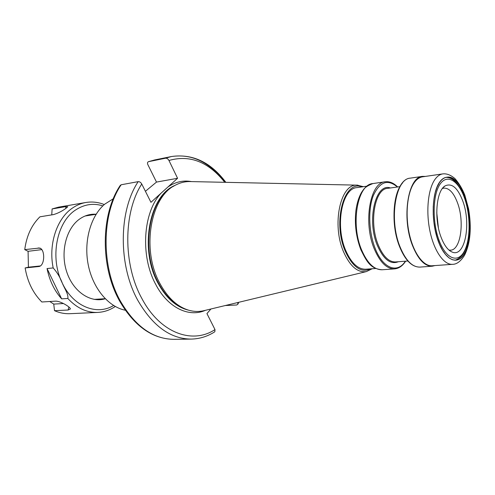 <?xml version="1.0" encoding="UTF-8"?>
<svg xmlns="http://www.w3.org/2000/svg" width="495" height="495" viewBox="0 0 495 495"><rect width="100%" height="100%" fill="white"/><g stroke="black" fill="none" stroke-linecap="round" stroke-linejoin="round"><path stroke-width="0.74" d="M442.79 173.894L422.575 176.82C419.55 177.272 416.815 179.165 414.377 182.513C407.336 192.153 405.003 214.162 409.254 233.597C413.461 253.063 423.392 266.52 432.16 265.772L452.535 264.324C456.706 264.367 460.715 261.335 464.57 255.234C470.411 243.076 471.747 227.626 468.586 208.89L464.83 195.154C462.33 188.855 459.075 183.373 455.072 178.72C450.896 175.051 446.799 173.442 442.79 173.894C439.838 174.333 437.178 176.245 434.814 179.629C427.977 189.387 425.793 211.755 430.031 231.536C434.226 251.349 443.99 265.054 452.535 264.324M464.489 253.397C477.811 232.576 464.514 173.399 446.818 177.229C444.102 177.631 441.658 179.4 439.492 182.556L437.097 187.036L435.216 192.673L433.911 199.275L433.243 206.607L433.243 214.403L433.911 222.36L435.229 230.175L437.141 237.563L439.579 244.245L442.431 249.975L445.599 254.554L448.959 257.839L452.387 259.739L455.759 260.203C459.143 259.881 462.052 257.61 464.489 253.397M119.598 300.997C100.132 266.607 100.658 214.415 120.242 185.427L121.164 184.765L138.179 181.646C139.609 181.591 140.797 182.383 141.749 184.016L150.956 202.313L177.575 178.293L168.956 160.473C168.065 158.883 166.908 158.128 165.503 158.214L148.401 161.698C147.417 162.236 147.238 163.232 147.875 164.68L156.488 182.08L145.412 191.299M437.345 221.407L437.091 219.062M204.652 310.501L203.34 310.817C198.687 311.819 193.941 311.658 189.096 310.328C177.482 306.912 167.725 297.922 159.829 283.357C141.112 249.585 150.517 196.428 175.601 185.068C180.05 182.735 184.654 181.566 189.406 181.554L190.761 181.585M375.736 268.488L365.731 269.212C358.015 269.36 351.37 263.167 345.795 250.625C334.806 225.844 341.965 188.261 356.938 187.611L366.869 186.188M435.018 265.567L432.185 266.223C424.691 266.322 418.139 259.442 412.521 245.588C401.42 218.134 407.936 176.789 422.501 176.369L425.415 176.406M462.918 201.391C471.401 224.198 464.836 257.759 452.213 252.091C447.833 250.272 444.071 245.174 440.921 236.796C433.898 218.437 436.343 190.705 445.079 185.91C451.886 182.717 457.832 187.877 462.918 201.391M442.363 188.546L443.879 188.137C449.312 187.976 453.909 193.025 457.677 203.284C464.638 222.082 460.684 250.006 450.568 250.173L448.996 250.099M436.763 212.677L438.378 227.712M210.938 308.991L206.941 313.583L214.991 329.583L214.849 331.743C207.591 336.439 199.702 338.889 191.181 339.094C170.472 338.933 152.689 326.032 137.839 300.397C118.126 265.085 118.621 210.932 138.179 181.646M113.287 198.755L104.761 204.144C90.715 215.938 83.544 241.133 88.215 264.751C92.843 288.381 108.535 306.95 125.297 310.229M225.305 305.533L236.678 305L237.885 304.202L237.711 302.55M156.488 182.08L177.575 178.293M105.225 298.757C90.48 303.287 73 291.611 66.621 271.563C60.105 251.578 66.435 227.787 80.122 218.691C85.128 215.344 90.461 213.865 96.117 214.242M49.778 301.505L53.751 304.097L54.512 310.699C59.629 312.927 64.796 313.917 70.005 313.688L97.75 312.419C86.811 312.784 76.83 308.131 67.809 298.46C68.712 294.482 64.338 288.17 62.321 283.152C73.204 306.603 96.834 315.822 113.584 305.495M47.044 268.55L61.64 298.85C54.382 290.695 49.519 280.591 47.044 268.55L53.182 267.937C48.182 243.726 57.197 217.682 73.149 207.603C77.177 204.961 81.427 203.253 85.901 202.486L58.528 207.158L52.111 208.94L65.507 206.662L67.796 206.731L65.105 208.952C61.102 211.687 57.179 213.574 53.336 214.62L39.934 216.81C31.6 224.984 26.538 235.923 24.75 249.622L28.085 251.312L28.419 267.189L25.134 267.95C27.497 281.834 33.066 293.182 41.84 301.987L55.391 301.164C60.291 300.799 70.736 307.253 70.364 309.016L68.087 310.025L68.904 307.011M53.182 267.937C57.142 272.355 60.192 277.423 62.321 283.152C49.512 257.759 56.715 221.556 76.007 209.713C84.571 204.256 93.518 202.975 102.849 205.877M61.64 298.85L67.809 298.46M25.134 267.95L38.901 266.514C44.971 265.889 45.305 249.171 39.619 248.032L24.75 249.622M54.512 310.699L68.087 310.025M52.111 208.94L51.752 214.879M28.419 267.189L40.312 265.945M41.809 249.616L28.085 251.312M53.751 304.097L63.471 303.534M439.436 182.389C431.714 193.353 431.021 221.667 438.236 241.115C445.339 260.735 457.776 265.784 464.545 253.545C471.419 241.572 471.667 216.03 465.3 197.561C459.038 178.949 447.047 171.134 439.436 182.389M121.164 184.765C101.481 213.617 100.869 266.737 120.545 301.375C135.37 326.527 153.19 339.18 174.005 339.341C152.51 339.019 134.392 326.279 119.66 301.121M205.382 310.328C188.855 317.747 167.7 307.723 155.653 284.272C140.159 255.952 143.067 212.281 160.993 193.26M188.459 310.142C176.375 307.191 166.221 298.182 158.004 283.121C139.058 249.059 149.335 195.432 175.013 185.384M187.741 309.92C176.003 306.696 166.153 297.761 158.183 283.109C139.503 249.48 149.193 196.546 174.358 185.761M186.962 309.653C175.657 306.127 166.165 297.285 158.493 283.121C140.122 249.987 149.106 197.858 173.652 186.182M372.246 268.742L366.38 271.594C357.687 272.856 350.126 266.372 343.697 252.141C331.483 224.761 340.393 183.527 357.062 185.142L357.928 185.167M370.73 268.847C361.276 273.209 352.799 267.356 345.306 251.281C332.25 222.057 344.204 179.301 361.894 186.9M405.64 261.174C402.627 265.889 398.951 268.457 394.62 268.884L382.19 269.763C374.288 269.905 367.457 263.352 361.69 250.111C350.305 223.895 357.551 184.19 372.902 183.565C364.654 186.825 364.091 188.75 361.622 192.264C358.819 197.121 356.92 203.197 355.911 210.493C354.439 224.179 356.097 237.284 360.892 249.808M394.62 268.884C386.812 269.014 380.042 262.381 374.313 248.985C362.99 222.465 370.062 182.352 385.234 181.776L372.902 183.565M405.386 261.193C397.473 273.84 383.019 268.686 375.229 248.533C368.75 232.409 367.927 209.626 373.236 195.779C379.64 181.708 387.69 178.782 397.386 186.999M407.861 261.001L395.493 261.948C388.86 262.072 383.124 256.441 378.285 245.05C368.8 222.645 374.734 188.83 387.56 188.366L399.849 186.658M398.345 261.731C390.512 264.837 383.52 259.43 377.376 245.495C366.492 219.99 375.625 182.494 390.394 187.97M399.539 246.46C391.038 225.417 392.634 193.607 402.355 183.243M432.185 266.223L419.871 267.096C412.267 267.201 405.64 260.407 399.985 246.702C388.81 219.551 395.511 178.615 410.281 178.144C394.917 178.936 388.519 219.44 399.539 246.529M438.935 239.995C432.092 221.506 432.741 194.634 440.061 184.177C447.288 173.436 458.71 180.817 464.687 198.551C470.764 216.148 470.522 240.514 463.957 251.887C457.498 263.513 445.673 258.637 438.935 239.995M214.991 329.583C192.431 344.57 160.077 333.228 141.836 298.435C122.977 264.454 123.236 212.553 141.749 184.016M165.503 158.214L171.511 156.519C191.924 153.555 209.719 162.156 224.885 182.315M168.956 160.473C189.901 154.57 208.5 161.846 224.755 182.315M225.85 182.333C210.728 162.187 192.617 153.58 171.511 156.519L154.675 159.941L148.636 161.63M168.015 186.924C175.453 181.851 183.286 180.081 191.516 181.603M65.507 206.662L66.039 208.321M38.61 266.551L39.142 266.459M38.195 247.927L40.652 248.509M363.398 186.683L357.062 185.142L189.406 181.554M397.64 186.962C393.692 182.995 389.553 181.269 385.234 181.776M422.501 176.369L410.281 178.144M454.93 260.221C471.221 255.296 472.409 221.519 464.774 198.248C459.416 184.214 453.16 177.26 446.007 177.389M450.289 251.089L452.213 252.091M191.181 339.094L174.005 339.341M94.118 299.382L105.188 298.714M85.134 215.993L96.086 214.292M237.885 304.202L238.776 302.29M148.401 161.698L154.675 159.941M443.415 187.302L445.079 185.91M419.871 267.096C411.914 267.121 405.145 260.283 399.558 246.59M382.19 269.763C370.155 268.822 366.603 261.218 360.935 249.913M366.38 271.594L203.34 310.817M104.284 204.559C98.288 202.164 92.163 201.471 85.901 202.486M115.267 306.479C109.921 310.099 104.08 312.079 97.75 312.419"/></g></svg>
